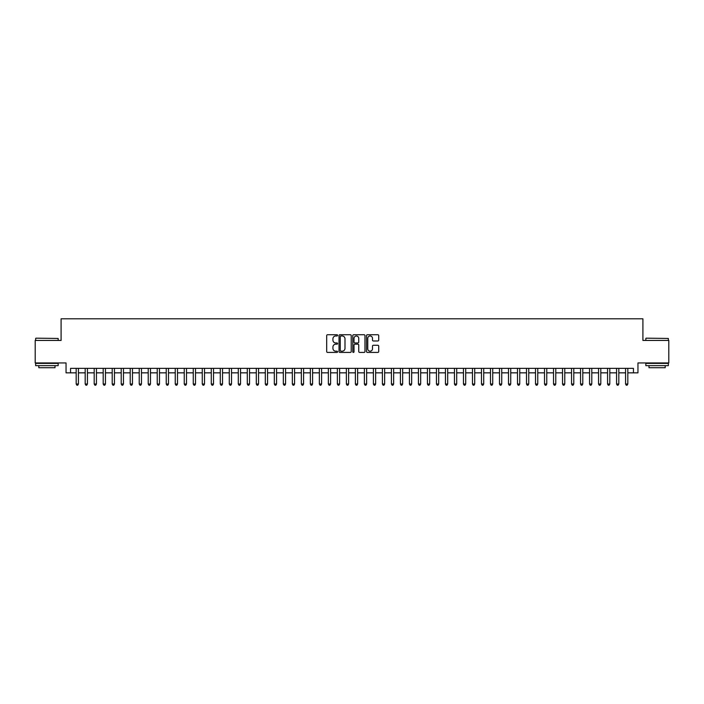 <?xml version="1.0" encoding="UTF-8"?>
<svg xmlns="http://www.w3.org/2000/svg" width="704" height="704" viewBox="0 0 704 704"><rect width="100%" height="100%" fill="white"/><g stroke="black" fill="none" stroke-linecap="round" stroke-linejoin="round"><path stroke-width="1.06" d="M337.594 335.359A0.616 0.616 0 0 0 336.97 334.734L327.58 334.734A0.88 0.88 0 0 0 326.691 335.623L326.691 351.534A0.88 0.88 0 0 0 327.58 352.422L336.97 352.422A0.616 0.616 0 0 0 337.594 351.798A0.616 0.616 0 0 0 336.97 351.182L335.755 351.182A2.825 2.825 0 0 1 332.93 348.357L332.93 347.028A2.825 2.825 0 0 1 335.755 344.194L336.97 344.194A0.616 0.616 0 0 0 337.594 343.578A0.616 0.616 0 0 0 336.97 342.962L335.755 342.962A2.825 2.825 0 0 1 332.93 340.129L332.93 338.809A2.825 2.825 0 0 1 335.755 335.975L336.97 335.975A0.616 0.616 0 0 0 337.594 335.359M377.837 340.974A0.88 0.88 0 0 0 378.717 340.085L378.717 335.623A0.88 0.88 0 0 0 377.837 334.734L367.4 334.734A0.88 0.88 0 0 0 366.52 335.623L366.52 351.534A0.88 0.88 0 0 0 367.4 352.422L377.837 352.422A0.88 0.88 0 0 0 378.717 351.534L378.717 346.139A0.88 0.88 0 0 0 377.837 345.259L373.375 345.259A0.88 0.88 0 0 0 372.486 346.139L372.486 348.814A2.367 2.367 0 0 1 370.119 351.182A2.367 2.367 0 0 1 367.761 348.814L367.761 338.342A2.367 2.367 0 0 1 370.119 335.975A2.367 2.367 0 0 1 372.486 338.342L372.486 340.085A0.88 0.88 0 0 0 373.375 340.974L377.837 340.974M70.55 372.847L70.55 368.35L633.45 368.35L633.45 372.847L637.956 372.847L637.956 362.938L668.8 362.938L668.8 340.428L642.91 340.428L642.91 318.815L61.09 318.815L61.09 340.428L35.2 340.428L35.2 362.938L66.044 362.938L66.044 372.847L76.182 372.847M351.226 335.623A0.88 0.88 0 0 0 350.346 334.734L339.909 334.734A0.88 0.88 0 0 0 339.029 335.623L339.029 351.534A0.88 0.88 0 0 0 339.909 352.422L350.346 352.422A0.88 0.88 0 0 0 351.226 351.534L351.226 335.623M353.654 334.734L364.091 334.734A0.88 0.88 0 0 1 364.971 335.623L364.971 351.534A0.88 0.88 0 0 1 364.091 352.422L359.621 352.422A0.88 0.88 0 0 1 358.741 351.534L358.741 345.083A0.88 0.88 0 0 0 357.861 344.194L354.895 344.194A0.88 0.88 0 0 0 354.015 345.083L354.015 351.798A0.616 0.616 0 0 1 353.39 352.422A0.616 0.616 0 0 1 352.774 351.798L352.774 335.623A0.88 0.88 0 0 1 353.654 334.734M78.434 372.847L85.184 372.847M87.437 372.847L94.195 372.847M96.439 372.847L103.198 372.847M105.45 372.847L112.209 372.847M114.453 372.847L121.211 372.847M123.464 372.847L130.214 372.847M132.466 372.847L139.225 372.847M141.478 372.847L148.227 372.847M150.48 372.847L157.238 372.847M159.491 372.847L166.241 372.847M168.494 372.847L175.252 372.847M177.505 372.847L184.254 372.847M186.507 372.847L193.266 372.847M195.51 372.847L202.268 372.847M204.521 372.847L211.279 372.847M213.523 372.847L220.282 372.847M222.534 372.847L229.284 372.847M231.537 372.847L238.295 372.847M240.548 372.847L247.298 372.847M249.55 372.847L256.309 372.847M258.562 372.847L265.311 372.847M267.564 372.847L274.322 372.847M276.575 372.847L283.325 372.847M285.578 372.847L292.336 372.847M294.58 372.847L301.338 372.847M303.591 372.847L310.35 372.847M312.594 372.847L319.352 372.847M321.605 372.847L328.354 372.847M330.607 372.847L337.366 372.847M339.618 372.847L346.368 372.847M348.621 372.847L355.379 372.847M357.632 372.847L364.382 372.847M366.634 372.847L373.393 372.847M375.646 372.847L382.395 372.847M384.648 372.847L391.406 372.847M393.65 372.847L400.409 372.847M402.662 372.847L409.42 372.847M411.664 372.847L418.422 372.847M420.675 372.847L427.425 372.847M429.678 372.847L436.436 372.847M438.689 372.847L445.438 372.847M447.691 372.847L454.45 372.847M456.702 372.847L463.452 372.847M465.705 372.847L472.463 372.847M474.716 372.847L481.466 372.847M483.718 372.847L490.477 372.847M492.721 372.847L499.479 372.847M501.732 372.847L508.49 372.847M510.734 372.847L517.493 372.847M519.746 372.847L526.495 372.847M528.748 372.847L535.506 372.847M537.759 372.847L544.509 372.847M546.762 372.847L553.52 372.847M555.773 372.847L562.522 372.847M564.775 372.847L571.534 372.847M573.786 372.847L580.536 372.847M582.789 372.847L589.547 372.847M591.791 372.847L598.55 372.847M600.802 372.847L607.561 372.847M609.805 372.847L616.563 372.847M618.816 372.847L625.566 372.847M627.818 372.847L633.45 372.847M340.886 335.975A0.616 0.616 0 0 0 340.261 336.591L340.261 350.566A0.616 0.616 0 0 0 340.886 351.182L342.162 351.182A2.825 2.825 0 0 0 344.995 348.357L344.995 338.809A2.825 2.825 0 0 0 342.162 335.975L340.886 335.975M358.741 338.386A2.367 2.367 0 0 0 356.374 336.019A2.367 2.367 0 0 0 354.015 338.386L354.015 342.074A0.88 0.88 0 0 0 354.895 342.962L357.861 342.962A0.88 0.88 0 0 0 358.741 342.074L358.741 338.386M78.434 368.35L78.434 384.014L76.182 384.014L76.182 368.35M78.434 384.014L77.757 385.185L76.85 385.185L76.182 384.014M35.922 338.175L58.168 338.448L35.922 338.175M46.904 365.649L35.649 365.649L35.649 363.396L58.168 363.396L58.168 365.649L46.904 365.649M55.018 365.649L55.018 367.717L38.799 367.717L38.799 365.649M646.105 338.175L668.351 338.448L646.105 338.175M657.096 365.649L645.832 365.649L645.832 363.396L668.351 363.396L668.351 365.649L657.096 365.649M665.201 365.649L665.201 367.717L648.982 367.717L648.982 365.649M87.437 368.35L87.437 384.014L85.184 384.014L85.184 368.35M87.437 384.014L86.759 385.185L85.862 385.185L85.184 384.014M96.439 368.35L96.439 384.014L94.195 384.014L94.195 368.35M96.439 384.014L95.77 385.185L94.864 385.185L94.195 384.014M105.45 368.35L105.45 384.014L103.198 384.014L103.198 368.35M105.45 384.014L104.773 385.185L103.875 385.185L103.198 384.014M114.453 368.35L114.453 384.014L112.209 384.014L112.209 368.35M114.453 384.014L113.784 385.185L112.878 385.185L112.209 384.014M123.464 368.35L123.464 384.014L121.211 384.014L121.211 368.35M123.464 384.014L122.786 385.185L121.889 385.185L121.211 384.014M132.466 368.35L132.466 384.014L130.214 384.014L130.214 368.35M132.466 384.014L131.798 385.185L130.891 385.185L130.214 384.014M141.478 368.35L141.478 384.014L139.225 384.014L139.225 368.35M141.478 384.014L140.8 385.185L139.902 385.185L139.225 384.014M150.48 368.35L150.48 384.014L148.227 384.014L148.227 368.35M150.48 384.014L149.802 385.185L148.905 385.185L148.227 384.014M159.491 368.35L159.491 384.014L157.238 384.014L157.238 368.35M159.491 384.014L158.814 385.185L157.916 385.185L157.238 384.014M168.494 368.35L168.494 384.014L166.241 384.014L166.241 368.35M168.494 384.014L167.816 385.185L166.918 385.185L166.241 384.014M177.505 368.35L177.505 384.014L175.252 384.014L175.252 368.35M177.505 384.014L176.827 385.185L175.921 385.185L175.252 384.014M186.507 368.35L186.507 384.014L184.254 384.014L184.254 368.35M186.507 384.014L185.83 385.185L184.932 385.185L184.254 384.014M195.51 368.35L195.51 384.014L193.266 384.014L193.266 368.35M195.51 384.014L194.841 385.185L193.934 385.185L193.266 384.014M204.521 368.35L204.521 384.014L202.268 384.014L202.268 368.35M204.521 384.014L203.843 385.185L202.946 385.185L202.268 384.014M213.523 368.35L213.523 384.014L211.279 384.014L211.279 368.35M213.523 384.014L212.854 385.185L211.948 385.185L211.279 384.014M222.534 368.35L222.534 384.014L220.282 384.014L220.282 368.35M222.534 384.014L221.857 385.185L220.959 385.185L220.282 384.014M231.537 368.35L231.537 384.014L229.284 384.014L229.284 368.35M231.537 384.014L230.868 385.185L229.962 385.185L229.284 384.014M240.548 368.35L240.548 384.014L238.295 384.014L238.295 368.35M240.548 384.014L239.87 385.185L238.973 385.185L238.295 384.014M249.55 368.35L249.55 384.014L247.298 384.014L247.298 368.35M249.55 384.014L248.873 385.185L247.975 385.185L247.298 384.014M258.562 368.35L258.562 384.014L256.309 384.014L256.309 368.35M258.562 384.014L257.884 385.185L256.986 385.185L256.309 384.014M267.564 368.35L267.564 384.014L265.311 384.014L265.311 368.35M267.564 384.014L266.886 385.185L265.989 385.185L265.311 384.014M276.575 368.35L276.575 384.014L274.322 384.014L274.322 368.35M276.575 384.014L275.898 385.185L274.991 385.185L274.322 384.014M285.578 368.35L285.578 384.014L283.325 384.014L283.325 368.35M285.578 384.014L284.9 385.185L284.002 385.185L283.325 384.014M294.58 368.35L294.58 384.014L292.336 384.014L292.336 368.35M294.58 384.014L293.911 385.185L293.005 385.185L292.336 384.014M303.591 368.35L303.591 384.014L301.338 384.014L301.338 368.35M303.591 384.014L302.914 385.185L302.016 385.185L301.338 384.014M312.594 368.35L312.594 384.014L310.35 384.014L310.35 368.35M312.594 384.014L311.925 385.185L311.018 385.185L310.35 384.014M321.605 368.35L321.605 384.014L319.352 384.014L319.352 368.35M321.605 384.014L320.927 385.185L320.03 385.185L319.352 384.014M330.607 368.35L330.607 384.014L328.354 384.014L328.354 368.35M330.607 384.014L329.938 385.185L329.032 385.185L328.354 384.014M339.618 368.35L339.618 384.014L337.366 384.014L337.366 368.35M339.618 384.014L338.941 385.185L338.043 385.185L337.366 384.014M348.621 368.35L348.621 384.014L346.368 384.014L346.368 368.35M348.621 384.014L347.943 385.185L347.046 385.185L346.368 384.014M357.632 368.35L357.632 384.014L355.379 384.014L355.379 368.35M357.632 384.014L356.954 385.185L356.057 385.185L355.379 384.014M366.634 368.35L366.634 384.014L364.382 384.014L364.382 368.35M366.634 384.014L365.957 385.185L365.059 385.185L364.382 384.014M375.646 368.35L375.646 384.014L373.393 384.014L373.393 368.35M375.646 384.014L374.968 385.185L374.062 385.185L373.393 384.014M384.648 368.35L384.648 384.014L382.395 384.014L382.395 368.35M384.648 384.014L383.97 385.185L383.073 385.185L382.395 384.014M393.65 368.35L393.65 384.014L391.406 384.014L391.406 368.35M393.65 384.014L392.982 385.185L392.075 385.185L391.406 384.014M402.662 368.35L402.662 384.014L400.409 384.014L400.409 368.35M402.662 384.014L401.984 385.185L401.086 385.185L400.409 384.014M411.664 368.35L411.664 384.014L409.42 384.014L409.42 368.35M411.664 384.014L410.995 385.185L410.089 385.185L409.42 384.014M420.675 368.35L420.675 384.014L418.422 384.014L418.422 368.35M420.675 384.014L419.998 385.185L419.1 385.185L418.422 384.014M429.678 368.35L429.678 384.014L427.425 384.014L427.425 368.35M429.678 384.014L429.009 385.185L428.102 385.185L427.425 384.014M438.689 368.35L438.689 384.014L436.436 384.014L436.436 368.35M438.689 384.014L438.011 385.185L437.114 385.185L436.436 384.014M447.691 368.35L447.691 384.014L445.438 384.014L445.438 368.35M447.691 384.014L447.014 385.185L446.116 385.185L445.438 384.014M456.702 368.35L456.702 384.014L454.45 384.014L454.45 368.35M456.702 384.014L456.025 385.185L455.127 385.185L454.45 384.014M465.705 368.35L465.705 384.014L463.452 384.014L463.452 368.35M465.705 384.014L465.027 385.185L464.13 385.185L463.452 384.014M474.716 368.35L474.716 384.014L472.463 384.014L472.463 368.35M474.716 384.014L474.038 385.185L473.132 385.185L472.463 384.014M483.718 368.35L483.718 384.014L481.466 384.014L481.466 368.35M483.718 384.014L483.041 385.185L482.143 385.185L481.466 384.014M492.721 368.35L492.721 384.014L490.477 384.014L490.477 368.35M492.721 384.014L492.052 385.185L491.146 385.185L490.477 384.014M501.732 368.35L501.732 384.014L499.479 384.014L499.479 368.35M501.732 384.014L501.054 385.185L500.157 385.185L499.479 384.014M510.734 368.35L510.734 384.014L508.49 384.014L508.49 368.35M510.734 384.014L510.066 385.185L509.159 385.185L508.49 384.014M519.746 368.35L519.746 384.014L517.493 384.014L517.493 368.35M519.746 384.014L519.068 385.185L518.17 385.185L517.493 384.014M528.748 368.35L528.748 384.014L526.495 384.014L526.495 368.35M528.748 384.014L528.079 385.185L527.173 385.185L526.495 384.014M537.759 368.35L537.759 384.014L535.506 384.014L535.506 368.35M537.759 384.014L537.082 385.185L536.184 385.185L535.506 384.014M546.762 368.35L546.762 384.014L544.509 384.014L544.509 368.35M546.762 384.014L546.084 385.185L545.186 385.185L544.509 384.014M555.773 368.35L555.773 384.014L553.52 384.014L553.52 368.35M555.773 384.014L555.095 385.185L554.198 385.185L553.52 384.014M564.775 368.35L564.775 384.014L562.522 384.014L562.522 368.35M564.775 384.014L564.098 385.185L563.2 385.185L562.522 384.014M573.786 368.35L573.786 384.014L571.534 384.014L571.534 368.35M573.786 384.014L573.109 385.185L572.202 385.185L571.534 384.014M582.789 368.35L582.789 384.014L580.536 384.014L580.536 368.35M582.789 384.014L582.111 385.185L581.214 385.185L580.536 384.014M591.791 368.35L591.791 384.014L589.547 384.014L589.547 368.35M591.791 384.014L591.122 385.185L590.216 385.185L589.547 384.014M600.802 368.35L600.802 384.014L598.55 384.014L598.55 368.35M600.802 384.014L600.125 385.185L599.227 385.185L598.55 384.014M609.805 368.35L609.805 384.014L607.561 384.014L607.561 368.35M609.805 384.014L609.136 385.185L608.23 385.185L607.561 384.014M618.816 368.35L618.816 384.014L616.563 384.014L616.563 368.35M618.816 384.014L618.138 385.185L617.241 385.185L616.563 384.014M627.818 368.35L627.818 384.014L625.566 384.014L625.566 368.35M627.818 384.014L627.15 385.185L626.243 385.185L625.566 384.014M35.649 340.428L35.649 338.448M40.788 363.396L40.788 362.938M53.029 363.396L53.029 362.938M58.168 340.428L58.168 338.448M645.832 340.428L645.832 338.448M650.971 363.396L650.971 362.938M663.212 363.396L663.212 362.938M668.351 340.428L668.351 338.448"/></g></svg>

